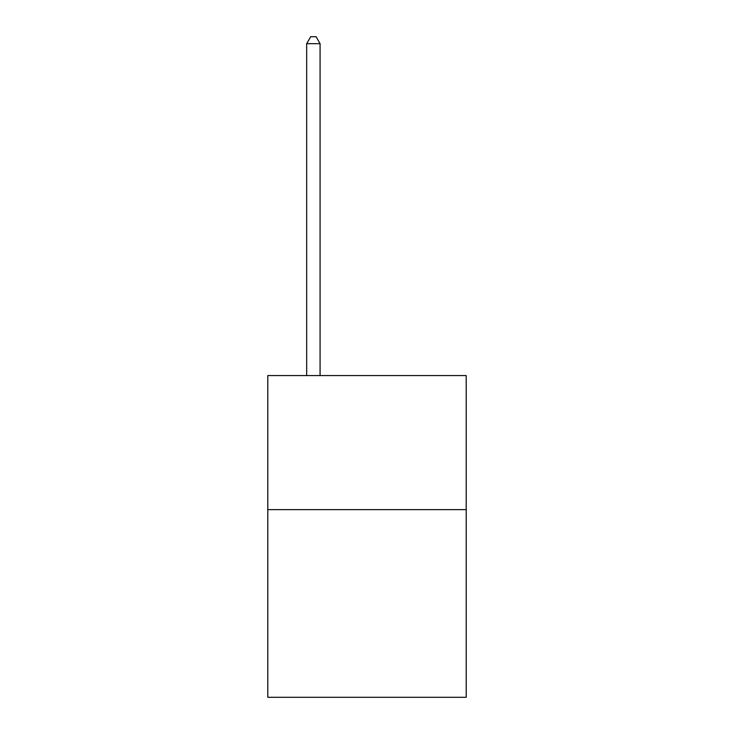 <?xml version="1.0" encoding="UTF-8"?>
<svg xmlns="http://www.w3.org/2000/svg" width="734" height="734" viewBox="0 0 734 734"><rect width="100%" height="100%" fill="white"/><g stroke="black" fill="none" stroke-linecap="round" stroke-linejoin="round"><path stroke-width="1.1" d="M466.2 509.625L466.2 697.3L267.8 697.3L267.8 375.579L466.2 375.579L466.2 509.625L267.8 509.625M320.079 375.579L320.079 43.673L306.674 43.673L306.674 375.579M306.674 43.673L310.702 36.7L316.06 36.7L320.079 43.673"/></g></svg>
